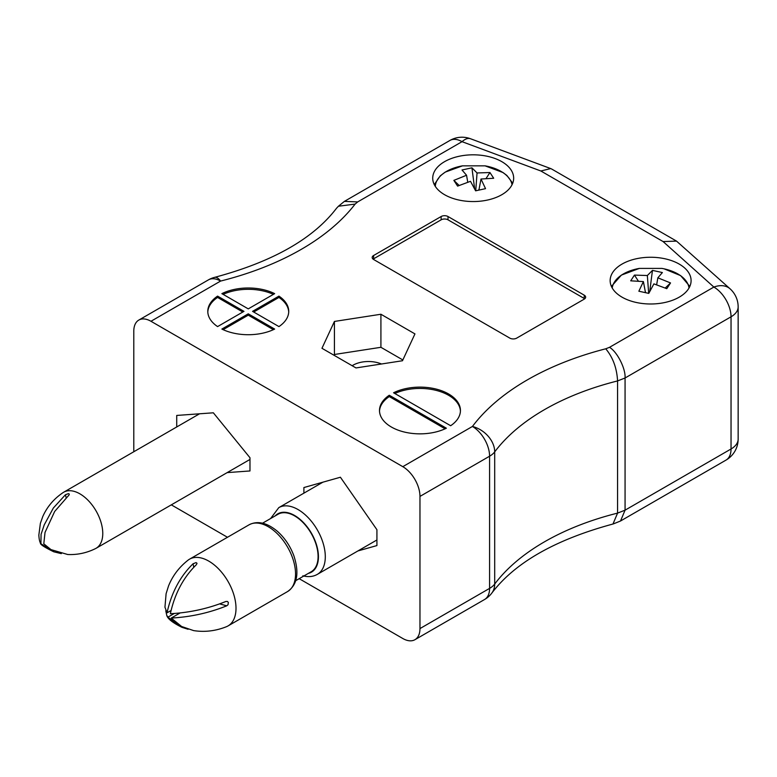 <?xml version="1.0" encoding="UTF-8"?>
<svg xmlns="http://www.w3.org/2000/svg" width="777" height="777" viewBox="0 0 777 777"><rect width="100%" height="100%" fill="white"/><g stroke="black" fill="none" stroke-linecap="round" stroke-linejoin="round"><path stroke-width="1.17" d="M352.166 365.724A21.853 12.617 180 0 1 381.458 363.995M419.968 496.406A24.281 14.015 -120 0 0 402.797 466.666L472.426 426.466A24.281 18.182 36.9 0 1 494.696 451.874A24.281 14.015 180 0 1 489.588 456.206L419.968 496.406L419.968 628.583A24.281 14.015 -120 0 1 414.937 639.694A24.281 14.015 -120 0 1 402.797 638.5L299.184 578.68M227.476 537.276L171.319 504.856M450.65 425.728A40.472 23.368 0 0 0 460.44 410.489A40.472 23.368 0 0 0 436.849 389.248A40.472 23.368 0 0 0 393.57 392.773L450.65 425.728M274.65 293.638A40.472 23.368 0 0 0 221.872 293.638L248.261 308.877L274.65 293.638M402.797 466.666L150.961 321.27A24.281 14.015 -120 0 0 138.821 320.066A24.281 14.015 -120 0 0 133.79 331.187L133.79 451.748M252.554 311.354L278.943 326.593A40.472 23.368 0 0 0 288.733 311.354A40.472 23.368 0 0 0 278.943 296.115L252.554 311.354M248.261 313.83L221.872 329.069A40.472 23.368 0 0 0 274.65 329.069L248.261 313.83L248.261 315.151L223.125 329.671M217.579 296.115A40.472 23.368 0 0 0 207.789 311.354A40.472 23.368 0 0 0 217.579 326.593L243.968 311.354L217.579 296.115L217.579 297.436L242.822 312.014M446.357 428.205L389.277 395.25A40.472 23.368 0 0 0 379.497 410.489A40.472 23.368 0 0 0 403.088 431.721A40.472 23.368 0 0 0 446.357 428.205M444.58 194.706A40.472 23.368 0 0 0 488.684 199.776A40.472 23.368 0 0 0 513.665 178.186A40.472 23.368 0 0 0 473.193 154.817A40.472 23.368 0 0 0 432.721 178.186A40.472 23.368 0 0 0 444.58 194.706M622.008 297.144A40.472 23.368 0 0 0 666.112 302.214A40.472 23.368 0 0 0 691.093 280.623A40.472 23.368 0 0 0 650.621 257.255A40.472 23.368 0 0 0 610.149 280.623A40.472 23.368 0 0 0 622.008 297.144M380.915 314.248L334.421 321.445L321.96 348.29L355.992 367.939L402.486 360.742L414.947 333.906L380.915 314.248L380.915 347.3L334.421 354.487L334.052 355.274M373.601 255.507L441.142 216.521A4.856 2.807 180 0 1 448.008 216.521L584.226 295.163A4.856 2.807 180 0 1 585.654 297.144A4.856 2.807 180 0 1 584.226 299.126L516.695 338.121A4.856 2.807 180 0 1 509.829 338.121L373.601 259.479A4.856 2.807 180 0 1 372.183 257.488A4.856 2.807 180 0 1 373.601 255.507L373.601 258.819L441.142 219.823A4.856 2.807 180 0 1 448.008 219.823L584.226 298.465A4.856 2.807 180 0 1 584.722 298.795M357.915 550.942L376.923 545.571L376.923 529.71L340.404 477.233L303.894 487.548L303.894 493.152M227.175 472.61L249.98 470.959L249.98 457.74L213.345 412.801L176.719 415.442L176.719 426.962M419.968 628.583L489.588 588.383A24.281 14.015 0 0 0 494.696 584.051L494.696 451.874A236.762 136.694 0 0 1 617.569 380.934C616.87 368.143 612.936 357.43 605.749 348.795L609.508 347.319C617.21 351.796 625.757 368.667 625.067 377.991L625.067 510.168L731.04 448.989A24.281 14.015 0 0 0 738.15 439.073L738.15 306.896A24.281 14.015 180 0 1 731.04 316.802L625.067 377.991L617.569 380.934L617.569 513.111L612.985 524.009M273.397 294.366A40.472 23.368 0 0 0 223.125 294.366M288.714 312.014A40.472 23.368 0 0 0 278.943 297.436L253.7 312.014M278.943 297.436L278.943 296.115M248.261 315.151L273.397 329.671M217.579 297.436A40.472 23.368 0 0 0 207.809 312.014M460.421 411.15A40.472 23.368 0 0 0 437.062 390.627A40.472 23.368 0 0 0 394.833 393.492M445.104 428.797L389.277 396.571L389.277 395.25M389.277 396.571A40.472 23.368 0 0 0 379.506 411.15M402.855 359.965L380.915 347.3M334.421 354.487L334.421 321.445M373.115 259.149A4.856 2.807 180 0 1 373.601 258.819M138.821 320.066L208.45 279.866A24.281 24.281 0 0 1 214.685 277.34A24.281 7.896 75.9 0 1 220.59 281.07L150.961 321.27M214.685 277.34C272.63 261.8 313.257 238.762 336.548 208.226L338.432 206.235L355.118 204.089A261.043 150.709 180 0 1 220.59 281.07A24.281 14.015 60 0 0 208.45 279.866M338.432 206.235L344.396 201.379L357.682 201.923L355.118 204.089M738.15 306.896A24.281 24.281 0 0 0 730.069 288.811L676.534 241.113L551.689 169.036L550.718 168.58L540.85 170.989L462.033 141.676L357.682 201.923M676.534 241.113L663.092 241.56L540.85 170.989M613.442 523.873L620.512 521.008L625.067 510.168L617.569 513.111A236.762 136.694 180 0 0 494.696 584.051A24.281 18.182 36.9 0 1 491.831 593.065L491.831 593.065C514.957 562.635 555.341 539.617 612.985 524.019M661.878 268.405A38.5 22.232 180 0 1 661.887 268.405A38.5 22.232 180 0 1 664.199 268.861A38.5 22.232 180 0 1 689.014 288.014M612.227 288.014A38.5 22.232 180 0 1 639.345 268.405L621.386 275.097L611.412 286.412M657.847 277.816L670.532 282.945L666.792 288.675L653.894 283.877L648.785 293.385L638.859 291.22L643.395 281.585L630.71 280.827L634.45 275.097L647.348 275.524L652.457 270.386L662.383 272.552L657.847 277.816L656.662 284.712M665.277 287.995L670.532 282.945M649.737 291.482L652.457 270.386M647.348 275.524L648.669 293.356M634.45 275.097L638.296 281.012M645.337 291.831L645.901 292.706M643.395 281.585L645.483 292.608M435.295 186.383A38.5 22.232 180 0 1 462.5 165.841A38.5 22.232 180 0 1 462.509 165.841L445.24 172.096L440.248 175.855L434.285 184.615M462.509 165.841L485.052 165.841A38.5 22.232 180 0 1 512.053 184.712M466.55 175.243L462.014 169.988L471.94 167.822L477.049 172.96L489.947 172.533L493.686 178.263L481.002 179.021L485.538 188.656L475.611 190.821L470.503 181.313L457.604 186.111L453.865 180.381L466.55 175.243L467.735 182.148M471.94 167.822L474.66 188.918M453.865 180.381L459.12 185.431M481.002 179.021L478.914 190.044M478.496 190.142L479.069 189.267M486.101 178.448L489.947 172.533M477.049 172.96L475.728 190.792M249.98 459.44L96.066 548.3A32.381 18.697 -120 0 1 95.474 548.62C86.568 552.991 77.302 554.953 67.696 554.506L51 549.621L43.794 543.822L45.027 532.41L54.662 511.48L69.124 494.881L69.27 494.026L68.444 493.638L65.423 494.764L53.37 507.993L44.24 524.854L41.064 534.333L40.919 543.754L53.778 551.796L61.315 553.632M96.066 548.3A32.381 18.697 -120 0 0 99.747 518.609A32.381 18.697 -120 0 0 74.126 491.355A32.381 18.697 -120 0 0 63.685 492.22A32.381 18.697 -120 0 0 63.122 492.569C53.866 498.815 47.067 506.837 42.735 516.637L40.375 523.339L38.85 535.071C39.044 538.859 39.578 541.53 40.443 543.065C40.035 544.376 44.483 547.29 53.778 551.796M174.145 613.568L167.919 617.161L181.935 627.33L188.102 629.273M193.628 630.603L181.595 626.485L171.241 618.065C190.656 616.996 209.149 612.917 226.729 605.817L228.011 604.759L228.37 602.486L227.496 601.495L225.845 601.485C208.343 608.566 189.85 612.645 170.367 613.723C174.679 593.793 183.353 577.447 196.387 564.675L197.018 563.296L196.076 562.597L193.065 563.772C180.06 576.476 171.387 592.832 167.045 612.82L164.947 607.196L166.103 593.706L168.541 585.936C172.62 575.786 179.118 567.2 188.034 560.188A38.529 22.242 -120 0 1 189.501 559.197A38.529 22.242 -120 0 1 203.564 558.682A38.529 22.242 -120 0 1 232.818 591.686A38.529 22.242 -120 0 1 228.03 625.932A38.529 22.242 -120 0 1 226.437 626.709C215.637 631.021 204.701 632.323 193.628 630.603M165.792 610.8L166.734 615.297L167.919 617.161M171.241 618.065L179.953 613.034M295.746 580.662L311.218 571.736A33.188 19.163 -120 0 0 311.218 533.42A33.188 19.163 -120 0 0 278.03 514.257L262.558 523.183M167.045 612.82L170.95 610.567M414.937 639.694L484.566 599.504A24.281 14.015 60 0 0 489.588 588.383L489.588 456.206A24.281 14.015 60 0 0 472.426 426.466A261.043 150.709 180 0 1 605.749 348.795M609.508 347.319L713.869 287.063L663.092 241.56M730.069 288.811A24.281 16.667 131.9 0 0 713.869 287.063A24.281 14.015 -120 0 1 731.04 316.802L731.04 448.989A24.281 14.015 60 0 1 726.009 460.101A24.281 24.281 0 0 0 738.15 439.073M448.008 219.823L448.008 216.521M441.142 219.823L441.142 216.521M584.226 298.465L584.226 295.163M449.893 140.472A24.281 14.015 60 0 1 462.033 141.676A24.281 10.742 110.4 0 1 470.503 138.743A24.281 24.281 0 0 0 449.893 140.472L344.396 201.379M66.142 497.591L65.423 494.764M193.784 567.327L193.065 563.772M228.03 625.932L287.558 591.569A38.529 22.242 -120 0 0 287.558 547.076A38.529 22.242 -120 0 0 249.028 524.834L189.501 559.197M308.362 573.377A33.673 19.444 -120 0 0 311.46 533.275A33.673 19.444 -120 0 0 275.175 515.899M376.923 539.966L317.317 574.378A38.529 22.242 -120 0 0 317.317 529.895A38.529 22.242 -120 0 0 278.788 507.643L270.6 518.541M226.729 605.817L219.58 603.875M470.503 138.743L550.718 168.58M484.566 599.504A24.281 24.281 0 0 0 491.831 593.065M620.512 521.008L726.009 460.101M664.112 268.842L680.662 275.641L689.83 286.412M639.345 268.405L661.887 268.405M485.052 165.841L503.02 172.543L506.876 175.466L512.713 183.217M199.524 413.801L63.685 492.22M181.935 627.33C172.64 622.727 167.57 618.715 166.734 615.297M287.558 591.569C297.368 584.751 299.446 572.727 293.774 555.487C290.132 545.901 284.703 537.878 277.496 531.4C267.006 522.649 257.517 520.454 249.028 524.834M317.317 574.378C313.131 576.757 308.314 577.224 302.865 575.796M322.902 482.187L278.788 507.643"/></g></svg>
